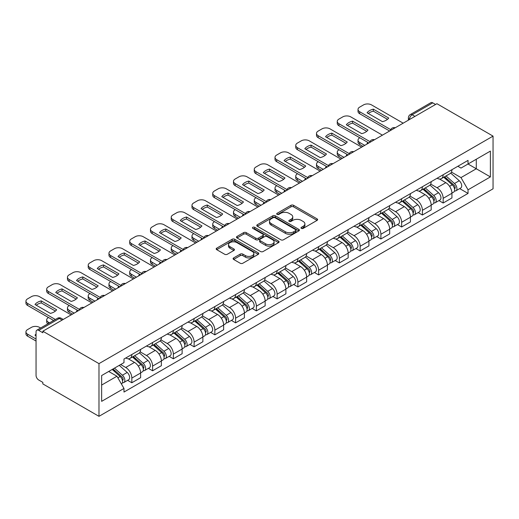 <?xml version="1.0" encoding="UTF-8"?>
<svg xmlns="http://www.w3.org/2000/svg" width="519" height="519" viewBox="0 0 519 519"><rect width="100%" height="100%" fill="white"/><g stroke="black" fill="none" stroke-linecap="round" stroke-linejoin="round"><path stroke-width="0.78" d="M301.377 228.392A1.291 0.746 0 0 0 303.2 228.392L317.077 220.38A1.849 1.064 0 0 0 317.622 219.628A1.849 1.064 0 0 0 317.077 218.875L293.572 205.303A1.849 1.064 0 0 0 290.958 205.303L277.088 213.315A1.291 0.746 0 0 0 276.705 213.841A1.291 0.746 0 0 0 277.088 214.366A1.291 0.746 0 0 0 278.911 214.366L280.708 213.328A5.91 3.412 0 0 1 289.064 213.328L291.023 214.464A5.91 3.412 0 0 1 292.755 216.877A5.91 3.412 0 0 1 291.023 219.29L289.232 220.322A1.291 0.746 0 0 0 288.849 220.854A1.291 0.746 0 0 0 289.232 221.379A1.291 0.746 0 0 0 291.055 221.379L292.852 220.341A5.91 3.412 0 0 1 301.208 220.341L303.167 221.477A5.91 3.412 0 0 1 304.9 223.884A5.91 3.412 0 0 1 303.167 226.297L301.377 227.335A1.291 0.746 0 0 0 300.994 227.86A1.291 0.746 0 0 0 301.377 228.392L301.377 227.335M233.628 257.93A1.849 1.064 0 0 0 233.089 258.683A1.849 1.064 0 0 0 233.628 259.435L240.226 263.243A1.849 1.064 0 0 0 242.84 263.243L258.248 254.349A1.849 1.064 0 0 0 258.786 253.59A1.849 1.064 0 0 0 258.248 252.837L234.744 239.265A1.849 1.064 0 0 0 232.129 239.265L216.721 248.166A1.849 1.064 0 0 0 216.176 248.919A1.849 1.064 0 0 0 216.721 249.671L224.688 254.271A1.849 1.064 0 0 0 227.296 254.271L233.894 250.463A1.849 1.064 0 0 0 234.432 249.71A1.849 1.064 0 0 0 233.894 248.958L229.943 246.674A4.937 2.855 0 0 1 228.496 244.657A4.937 2.855 0 0 1 231.545 242.023A4.937 2.855 0 0 1 236.93 242.639L252.403 251.572A4.937 2.855 0 0 1 253.849 253.59A4.937 2.855 0 0 1 250.8 256.23A4.937 2.855 0 0 1 245.416 255.608L242.84 254.122A1.849 1.064 0 0 0 240.226 254.122L233.628 257.93L233.628 259.435M98.98 363.631L42.837 331.219L436.907 103.703L493.05 136.121L98.98 363.631L98.98 416.329L493.05 188.812L493.05 136.121M280.837 239.797A1.849 1.064 0 0 0 283.452 239.797L298.86 230.897A1.849 1.064 0 0 0 299.398 230.144A1.849 1.064 0 0 0 298.86 229.392L275.355 215.82A1.849 1.064 0 0 0 272.741 215.82L257.333 224.714A1.849 1.064 0 0 0 256.795 225.473A1.849 1.064 0 0 0 257.333 226.226L280.837 239.797M253.343 228.671A1.291 0.746 0 0 1 254.654 228.853L278.528 242.639L263.146 251.52A1.849 1.064 0 0 1 260.532 251.52L237.027 237.949L237.027 236.437A1.849 1.064 0 0 0 236.482 237.196A1.849 1.064 0 0 0 237.027 237.949M237.027 236.437L243.619 232.635A1.849 1.064 0 0 1 246.233 232.635L255.763 238.137A1.849 1.064 0 0 0 258.378 238.137L262.75 235.613A1.849 1.064 0 0 0 263.295 234.854A1.849 1.064 0 0 0 262.75 234.101L252.824 228.373A1.291 0.746 0 0 1 252.448 227.847A1.291 0.746 0 0 1 253.246 227.153A1.291 0.746 0 0 1 254.654 227.316L278.554 241.114A1.849 1.064 0 0 1 279.092 241.867A1.849 1.064 0 0 1 278.554 242.62L278.554 241.114M42.837 331.219L42.837 332.757L38.711 330.376A3.763 2.173 -120 0 0 36.83 330.188A3.763 2.173 -120 0 0 36.051 331.913L36.051 375.386A3.763 2.173 -120 0 0 38.711 379.992L42.837 382.373L42.837 383.911L98.98 416.329M414.953 116.379L412.157 114.764A3.763 2.173 60 0 0 410.276 114.582L430.9 102.671A3.763 2.173 60 0 1 432.781 102.859L412.157 114.764A3.763 2.173 120 0 0 409.497 119.376L409.497 119.526M435.577 104.475L432.781 102.859M443.161 174.754A8.654 4.995 60 0 1 441.364 178.64L450.148 173.573A8.654 4.995 -120 0 0 451.939 169.687M430.699 184.076L437.037 187.735A8.654 4.995 60 0 1 443.161 198.336L451.939 193.269A8.654 4.995 -120 0 0 445.821 182.669L439.535 179.036M451.939 193.269L451.939 197.953L443.161 203.02L438.951 200.594M441.364 178.64A8.654 4.995 60 0 1 437.108 178.251M443.161 198.336L443.161 203.02M422.408 186.736A8.654 4.995 60 0 1 420.611 190.622L429.395 185.555A8.654 4.995 -120 0 0 431.185 181.669M418.197 212.576L422.408 215.002L431.185 209.936L431.185 205.252A8.654 4.995 -120 0 0 425.067 194.651L418.781 191.018M420.611 190.622A8.654 4.995 60 0 1 416.355 190.233M409.945 196.059L416.283 199.718A8.654 4.995 60 0 1 422.408 210.318L422.408 215.002M401.648 198.719A8.654 4.995 60 0 1 399.857 202.605L408.641 197.538A8.654 4.995 -120 0 0 410.432 193.652M397.437 224.558L401.648 226.985L410.432 221.918L410.432 217.234A8.654 4.995 -120 0 0 404.314 206.633L398.028 203M399.857 202.605A8.654 4.995 60 0 1 395.595 202.215M389.192 208.041L395.53 211.7A8.654 4.995 60 0 1 401.648 222.301L401.648 226.985M380.894 210.701A8.654 4.995 60 0 1 379.104 214.587L387.881 209.52A8.654 4.995 -120 0 0 389.678 205.634M376.684 236.541L380.894 238.967L389.678 233.9L389.678 229.216A8.654 4.995 -120 0 0 383.554 218.616L377.274 214.983M379.104 214.587A8.654 4.995 60 0 1 374.841 214.198M368.432 220.024L374.776 223.683A8.654 4.995 60 0 1 380.894 234.283L380.894 238.967M360.141 222.683A8.654 4.995 60 0 1 358.35 226.569L367.128 221.503A8.654 4.995 -120 0 0 368.925 217.617M355.93 248.523L360.141 250.949L368.925 245.883L368.925 241.199A8.654 4.995 -120 0 0 362.8 230.598L356.514 226.972M358.35 226.569A8.654 4.995 60 0 1 354.088 226.18M347.678 232.006L354.023 235.665A8.654 4.995 60 0 1 360.141 246.266L360.141 250.949M339.387 234.666A8.654 4.995 60 0 1 337.597 238.552L346.374 233.485A8.654 4.995 -120 0 0 348.165 229.599M335.177 260.506L339.387 262.932L348.165 257.865L348.165 253.181A8.654 4.995 -120 0 0 342.047 242.581L335.761 238.954M337.597 238.552A8.654 4.995 60 0 1 333.334 238.163M326.925 243.988L333.269 247.647A8.654 4.995 60 0 1 339.387 258.248L339.387 262.932M318.634 246.648A8.654 4.995 60 0 1 316.837 250.534L325.621 245.468A8.654 4.995 -120 0 0 327.411 241.582M314.423 272.488L318.634 274.914L327.411 269.848L327.411 265.164A8.654 4.995 -120 0 0 321.293 254.563L315.007 250.937M316.837 250.534A8.654 4.995 60 0 1 312.581 250.145M306.171 255.971L312.509 259.63A8.654 4.995 60 0 1 318.634 270.23L318.634 274.914M297.88 258.631A8.654 4.995 60 0 1 296.083 262.517L304.867 257.45A8.654 4.995 -120 0 0 306.658 253.564M293.67 284.47L297.88 286.897L306.658 281.83L306.658 277.146A8.654 4.995 -120 0 0 300.54 266.545L294.254 262.919M296.083 262.517A8.654 4.995 60 0 1 291.827 262.127M285.418 267.953L291.756 271.612A8.654 4.995 60 0 1 297.88 282.213L297.88 286.897M277.12 270.613A8.654 4.995 60 0 1 275.329 274.499L284.114 269.432A8.654 4.995 -120 0 0 285.904 265.546M272.916 296.453L277.12 298.879L285.904 293.812L285.904 289.128A8.654 4.995 -120 0 0 279.786 278.528L273.5 274.901M275.329 274.499A8.654 4.995 60 0 1 271.067 274.11M264.664 279.936L271.002 283.595A8.654 4.995 60 0 1 277.12 294.195L277.12 298.879M256.367 282.596A8.654 4.995 60 0 1 254.576 286.482L263.36 281.415A8.654 4.995 -120 0 0 265.151 277.529M252.156 308.435L256.367 310.862L265.151 305.795L265.151 301.111A8.654 4.995 -120 0 0 259.026 290.51L252.747 286.884M254.576 286.482A8.654 4.995 60 0 1 250.314 286.092M243.904 291.918L250.249 295.577A8.654 4.995 60 0 1 256.367 306.178L256.367 310.862M235.613 294.578A8.654 4.995 60 0 1 233.822 298.464L242.6 293.397A8.654 4.995 -120 0 0 244.397 289.511M231.403 320.418L235.613 322.85L244.397 317.777L244.397 313.093A8.654 4.995 -120 0 0 238.273 302.493L231.993 298.866M233.822 298.464A8.654 4.995 60 0 1 229.56 298.075M223.151 303.9L229.495 307.559A8.654 4.995 60 0 1 235.613 318.16L235.613 322.85M214.86 306.56A8.654 4.995 60 0 1 213.069 310.446L221.847 305.38A8.654 4.995 -120 0 0 223.637 301.494M210.649 332.4L214.86 334.833L223.637 329.76L223.637 325.076A8.654 4.995 -120 0 0 217.519 314.475L211.233 310.849M213.069 310.446A8.654 4.995 60 0 1 208.807 310.057M202.397 315.883L208.742 319.542A8.654 4.995 60 0 1 214.86 330.142L214.86 334.833M194.106 318.543A8.654 4.995 60 0 1 192.315 322.429L201.093 317.362A8.654 4.995 -120 0 0 202.884 313.476M189.896 344.382L194.106 346.815L202.884 341.742L202.884 337.058A8.654 4.995 -120 0 0 196.766 326.457L190.479 322.831M192.315 322.429A8.654 4.995 60 0 1 188.053 322.04M181.644 327.865L187.988 331.524A8.654 4.995 60 0 1 194.106 342.125L194.106 346.815M173.352 330.525A8.654 4.995 60 0 1 171.555 334.411L180.34 329.344A8.654 4.995 -120 0 0 182.13 325.458M169.142 356.365L173.352 358.798L182.13 353.724L182.13 349.04A8.654 4.995 -120 0 0 176.012 338.44L169.726 334.813M171.555 334.411A8.654 4.995 60 0 1 167.3 334.022M160.89 339.848L167.228 343.507A8.654 4.995 60 0 1 173.352 354.107L173.352 358.798M152.592 342.508A8.654 4.995 60 0 1 150.802 346.394L159.586 341.327A8.654 4.995 -120 0 0 161.377 337.441M148.389 368.347L152.599 370.78L161.377 365.707L161.377 361.023A8.654 4.995 -120 0 0 155.259 350.422L148.972 346.796M150.802 346.394A8.654 4.995 60 0 1 146.54 346.004M140.136 351.83L146.475 355.489A8.654 4.995 60 0 1 152.599 366.09L152.599 370.78M131.839 354.49A8.654 4.995 60 0 1 130.048 358.376L138.833 353.309A8.654 4.995 -120 0 0 140.623 349.423M127.629 380.33L131.839 382.763L140.623 377.689L140.623 373.005A8.654 4.995 -120 0 0 134.505 362.405L128.219 358.778M130.048 358.376A8.654 4.995 60 0 1 125.786 357.987M120.668 364.552L125.721 367.471A8.654 4.995 60 0 1 131.839 378.072L131.839 382.763M457.862 166.268L460.989 168.072L490.39 151.1L476.286 159.242L476.286 168.766L460.989 177.595L451.452 172.094M101.64 385.066L116.944 376.23L123.989 388.446L101.64 401.349L101.64 375.542L123.989 362.632L123.989 359.025L468.041 160.39L468.041 164.004L490.39 176.908L468.041 189.811L460.989 177.595M490.39 151.1L490.39 176.908M123.989 388.446L123.989 392.053L468.041 193.418L468.041 189.811M116.944 376.23L108.692 371.468M459.704 188.611L468.041 193.418M301.889 228.574L303.167 227.835A5.91 3.412 0 0 0 304.9 225.421L304.9 223.884M292.755 216.877L292.755 218.408A5.91 3.412 0 0 1 291.023 220.822L289.745 221.561M317.051 220.393L293.572 206.841A1.849 1.064 0 0 0 290.958 206.841L277.6 214.548M298.834 230.91L275.355 217.357A1.849 1.064 0 0 0 272.741 217.357L257.359 226.239M295.596 230.67A1.291 0.746 0 0 0 295.973 230.144A1.291 0.746 0 0 0 295.596 229.619L274.96 217.701A1.291 0.746 0 0 0 273.137 217.701L271.242 218.797A5.91 3.412 0 0 0 269.51 221.211A5.91 3.412 0 0 0 271.242 223.624L285.346 231.766A5.91 3.412 0 0 0 293.702 231.766L295.596 230.67L295.596 232.207A1.291 0.746 0 0 0 295.973 231.682L295.973 230.144M269.51 221.211L269.51 222.748A5.91 3.412 0 0 0 271.242 225.162L271.242 223.624M295.596 232.207L293.702 233.303A5.91 3.412 0 0 1 285.346 233.303L271.242 225.162M237.053 237.962L243.619 234.166L243.619 232.635M263.295 234.854L263.295 236.392A1.849 1.064 0 0 1 262.75 237.144L258.378 239.674A1.849 1.064 0 0 1 255.763 239.674L246.233 234.166A1.849 1.064 0 0 0 243.619 234.166M265.657 243.846A4.937 2.855 0 0 0 271.041 244.468A4.937 2.855 0 0 0 274.09 241.828A4.937 2.855 0 0 0 272.644 239.817L267.194 236.664A1.849 1.064 0 0 0 264.58 236.664L260.207 239.194A1.849 1.064 0 0 0 259.662 239.947A1.849 1.064 0 0 0 260.207 240.699L265.657 243.846L265.657 245.383A4.937 2.855 0 0 0 271.041 246A4.937 2.855 0 0 0 274.09 243.366L274.09 241.828M259.662 239.947L259.662 241.484A1.849 1.064 0 0 0 260.207 242.237L260.207 240.699M265.657 245.383L260.207 242.237M253.849 253.59L253.849 255.127A4.937 2.855 0 0 1 250.8 257.761A4.937 2.855 0 0 1 245.416 257.145L242.84 255.659A1.849 1.064 0 0 0 240.226 255.659L233.654 259.448M228.496 244.657L228.496 246.194A4.937 2.855 0 0 0 229.943 248.212L229.943 246.674M233.868 250.476L229.943 248.212M258.222 254.362L234.744 240.803A1.849 1.064 0 0 0 232.129 240.803L216.741 249.684M443.758 177.258L452.218 184.803A4.703 2.718 60 0 1 453.69 192.082L451.939 193.094M367.523 143.763L367.069 143.497A11.762 6.792 -0 0 1 367.99 142.491M443.985 177.459L447.962 179.756M359.81 137.769L359.673 137.846A5.644 3.257 -0 0 0 358.019 140.149A5.644 3.257 -0 0 0 359.673 142.459L364.734 145.378M444.614 176.765L454.021 185.166A2.258 1.304 60 0 1 454.735 188.657A2.258 1.304 60 0 1 454.527 188.734M446.022 175.954L454.475 183.499A4.703 2.718 60 0 1 455.954 190.771A4.703 2.718 60 0 1 454.534 190.927M450.739 173.125L459.27 180.735A4.703 2.718 60 0 1 460.742 188.008L455.954 190.771M363.002 146.371L359.673 144.451A5.644 3.257 180 0 1 358.019 142.148L358.019 140.149M387.498 119.344L373.323 111.163A11.762 6.792 180 0 0 368.308 113.492M389.607 131.009L359.673 113.726A5.644 3.257 180 0 1 358.019 111.423L358.019 109.425A5.644 3.257 -0 0 0 359.673 111.734L359.673 113.726M373.323 109.165A11.762 6.792 180 0 0 367.069 112.772L382.484 121.673A11.762 6.792 180 0 0 388.731 118.06L373.323 109.165L373.323 111.163M403.179 123.178L371.513 104.896A5.644 3.257 -0 0 0 363.534 104.896L359.673 107.122A5.644 3.257 -0 0 0 358.019 109.425M390.71 129.653L359.673 111.734M423.004 189.24L431.464 196.785A4.703 2.718 60 0 1 432.937 204.064L431.185 205.076M346.77 155.745L346.316 155.486A11.762 6.792 -0 0 1 347.23 154.474M423.232 189.441L427.208 191.738M339.056 149.751L338.92 149.829A5.644 3.257 -0 0 0 337.266 152.132A5.644 3.257 -0 0 0 338.92 154.441L343.974 157.361M423.861 188.747L433.268 197.149A2.258 1.304 60 0 1 433.975 200.639A2.258 1.304 60 0 1 433.774 200.717M425.269 187.936L433.722 195.481A4.703 2.718 60 0 1 435.201 202.754A4.703 2.718 60 0 1 433.78 202.91M429.985 185.108L438.516 192.718A4.703 2.718 60 0 1 439.989 199.99L435.201 202.754M342.248 158.353L338.92 156.433A5.644 3.257 180 0 1 337.266 154.13L337.266 152.132M402.251 201.223L410.711 208.768A4.703 2.718 60 0 1 412.183 216.047L410.432 217.059M326.016 167.728L325.562 167.468A11.762 6.792 -0 0 1 326.477 166.456M402.472 201.424L406.455 203.72M318.303 161.733L318.166 161.811A5.644 3.257 -0 0 0 316.512 164.114A5.644 3.257 -0 0 0 318.166 166.424L323.22 169.343M403.101 200.73L412.514 209.131A2.258 1.304 60 0 1 413.221 212.621A2.258 1.304 60 0 1 413.02 212.699M404.515 199.919L412.968 207.464A4.703 2.718 60 0 1 414.447 214.736A4.703 2.718 60 0 1 413.027 214.892M409.225 197.09L417.756 204.7A4.703 2.718 60 0 1 419.235 211.973L414.447 214.736M321.495 170.336L318.166 168.422A5.644 3.257 180 0 1 316.512 166.112L316.512 164.114M366.745 131.326L352.57 123.146A11.762 6.792 180 0 0 347.555 125.475M368.853 142.991L338.92 125.708A5.644 3.257 180 0 1 337.266 123.405L337.266 121.407A5.644 3.257 -0 0 0 338.92 123.717L338.92 125.708M352.57 121.148A11.762 6.792 180 0 0 346.316 124.761L361.724 133.655A11.762 6.792 180 0 0 367.977 130.042L352.57 121.148L352.57 123.146M382.425 135.161L350.76 116.879A5.644 3.257 -0 0 0 342.78 116.879L338.92 119.104A5.644 3.257 -0 0 0 337.266 121.407M369.956 141.635L338.92 123.717M345.985 143.309L331.816 135.128A11.762 6.792 180 0 0 326.801 137.457M348.1 154.973L318.166 137.691A5.644 3.257 180 0 1 316.512 135.388L316.512 133.389A5.644 3.257 -0 0 0 318.166 135.699L318.166 137.691M331.816 133.13A11.762 6.792 180 0 0 325.562 136.744L340.97 145.638A11.762 6.792 180 0 0 347.224 142.024L331.816 133.13L331.816 135.128M361.672 147.143L330.006 128.861A5.644 3.257 -0 0 0 322.027 128.861L318.166 131.086A5.644 3.257 -0 0 0 316.512 133.389M349.203 153.618L318.166 135.699M381.497 213.205L389.951 220.75A4.703 2.718 60 0 1 391.43 228.029L389.672 229.041M305.263 179.71L304.809 179.451A11.762 6.792 -0 0 1 305.723 178.439M381.718 213.406L385.701 215.703M297.543 173.716L297.413 173.794A5.644 3.257 -0 0 0 295.759 176.097A5.644 3.257 -0 0 0 297.413 178.406L302.467 181.326M382.347 212.712L391.761 221.113A2.258 1.304 60 0 1 392.468 224.604A2.258 1.304 60 0 1 392.26 224.682M383.755 211.901L392.215 219.446A4.703 2.718 60 0 1 393.694 226.719A4.703 2.718 60 0 1 392.273 226.874M388.471 209.073L397.003 216.683A4.703 2.718 60 0 1 398.482 223.955L393.694 226.719M300.735 182.318L297.413 180.404A5.644 3.257 180 0 1 295.759 178.095L295.759 176.097M360.744 225.188L369.197 232.733A4.703 2.718 60 0 1 370.676 240.012L368.918 241.024M284.509 191.693L284.055 191.433A11.762 6.792 -0 0 1 284.97 190.421M360.964 225.389L364.948 227.685M276.789 185.698L276.659 185.776A5.644 3.257 -0 0 0 275.005 188.079A5.644 3.257 -0 0 0 276.659 190.389L281.713 193.308M361.594 224.695L371.007 233.096A2.258 1.304 60 0 1 371.714 236.586A2.258 1.304 60 0 1 371.507 236.664M363.002 223.884L371.461 231.429A4.703 2.718 60 0 1 372.934 238.701A4.703 2.718 60 0 1 371.513 238.857M367.718 221.055L376.249 228.665A4.703 2.718 60 0 1 377.728 235.937L372.934 238.701M279.981 194.301L276.659 192.387A5.644 3.257 180 0 1 275.005 190.077L275.005 188.079M339.984 237.17L348.444 244.715A4.703 2.718 60 0 1 349.923 251.994L348.165 253.006M263.749 203.675L263.295 203.416A11.762 6.792 -0 0 1 264.216 202.404M340.211 237.371L344.194 239.668M256.036 197.681L255.906 197.758A5.644 3.257 -0 0 0 254.252 200.068A5.644 3.257 -0 0 0 255.906 202.371L260.96 205.29M340.84 236.677L350.254 245.078A2.258 1.304 60 0 1 350.961 248.569A2.258 1.304 60 0 1 350.753 248.646M342.248 235.866L350.708 243.411A4.703 2.718 60 0 1 352.18 250.683A4.703 2.718 60 0 1 350.76 250.839M346.964 233.037L355.496 240.647A4.703 2.718 60 0 1 356.975 247.92L352.18 250.683M259.228 206.283L255.906 204.369A5.644 3.257 180 0 1 254.252 202.06L254.252 200.068M325.231 155.291L311.063 147.111A11.762 6.792 180 0 0 306.048 149.44M327.346 166.956L297.413 149.68A5.644 3.257 180 0 1 295.759 147.37L295.759 145.372A5.644 3.257 -0 0 0 297.413 147.681L297.413 149.68M311.063 145.112A11.762 6.792 180 0 0 304.809 148.726L320.217 157.62A11.762 6.792 180 0 0 326.47 154.007L311.063 145.112L311.063 147.111M340.918 159.125L309.253 140.844A5.644 3.257 -0 0 0 301.273 140.844L297.413 143.069A5.644 3.257 -0 0 0 295.759 145.372M328.449 165.6L297.413 147.681M304.478 167.274L290.303 159.093A11.762 6.792 180 0 0 285.288 161.422M306.593 178.938L276.659 161.662A5.644 3.257 180 0 1 275.005 159.352L275.005 157.354A5.644 3.257 -0 0 0 276.659 159.664L276.659 161.662M290.303 157.095A11.762 6.792 180 0 0 284.055 160.708L299.463 169.603A11.762 6.792 180 0 0 305.717 165.989L290.303 157.095L290.303 159.093M320.165 171.108L288.499 152.826A5.644 3.257 -0 0 0 280.513 152.826L276.659 155.051A5.644 3.257 -0 0 0 275.005 157.354M307.696 177.582L276.659 159.664M283.724 179.256L269.549 171.075A11.762 6.792 180 0 0 264.534 173.404M285.839 190.921L255.906 173.644A5.644 3.257 180 0 1 254.252 171.335L254.252 169.343A5.644 3.257 -0 0 0 255.906 171.646L255.906 173.644M269.549 169.077A11.762 6.792 180 0 0 263.295 172.691L278.709 181.585A11.762 6.792 180 0 0 284.963 177.972L269.549 169.077L269.549 171.075M299.405 183.09L267.746 164.808A5.644 3.257 -0 0 0 259.76 164.808L255.906 167.034A5.644 3.257 -0 0 0 254.252 169.343M286.942 189.565L255.906 171.646M319.23 249.152L327.69 256.704A4.703 2.718 60 0 1 329.169 263.976L327.411 264.988M242.996 215.657L242.542 215.398A11.762 6.792 -0 0 1 243.463 214.386M319.457 249.354L323.434 251.65M235.282 209.663L235.146 209.741A5.644 3.257 -0 0 0 233.498 212.05A5.644 3.257 -0 0 0 235.146 214.353L240.206 217.273M320.087 248.659L329.494 257.061A2.258 1.304 60 0 1 330.207 260.551A2.258 1.304 60 0 1 330 260.629M321.495 247.848L329.954 255.393A4.703 2.718 60 0 1 331.427 262.666A4.703 2.718 60 0 1 330.006 262.822M326.211 245.02L334.742 252.63A4.703 2.718 60 0 1 336.215 259.902L331.427 262.666M238.474 218.272L235.146 216.352A5.644 3.257 180 0 1 233.498 214.042L233.498 212.05M262.971 191.239L248.796 183.058A11.762 6.792 180 0 0 243.781 185.387M265.086 202.91L235.146 185.627A5.644 3.257 180 0 1 233.498 183.317L233.498 181.326A5.644 3.257 -0 0 0 235.146 183.629L235.146 185.627M248.796 181.06A11.762 6.792 180 0 0 242.542 184.673L257.956 193.568A11.762 6.792 180 0 0 264.203 189.954L248.796 181.06L248.796 183.058M278.651 195.073L246.992 176.791A5.644 3.257 -0 0 0 239.006 176.791L235.146 179.016A5.644 3.257 -0 0 0 233.498 181.326M266.189 201.547L235.146 183.629M298.477 261.135L306.937 268.686A4.703 2.718 60 0 1 308.409 275.959L306.658 276.971M222.242 227.64L221.788 227.38A11.762 6.792 -0 0 1 222.703 226.368M298.704 261.336L302.681 263.633M214.529 221.645L214.392 221.723A5.644 3.257 -0 0 0 212.738 224.033A5.644 3.257 -0 0 0 214.392 226.336L219.446 229.255M299.333 260.642L308.74 269.043A2.258 1.304 60 0 1 309.447 272.533A2.258 1.304 60 0 1 309.246 272.611M300.741 259.831L309.194 267.376A4.703 2.718 60 0 1 310.673 274.648A4.703 2.718 60 0 1 309.253 274.804M305.457 257.002L313.989 264.612A4.703 2.718 60 0 1 315.461 271.885L310.673 274.648M217.721 230.254L214.392 228.334A5.644 3.257 180 0 1 212.738 226.024L212.738 224.033M242.217 203.221L228.042 195.04A11.762 6.792 180 0 0 223.027 197.369M244.326 214.892L214.392 197.609A5.644 3.257 180 0 1 212.738 195.3L212.738 193.308A5.644 3.257 -0 0 0 214.392 195.611L214.392 197.609M228.042 193.042A11.762 6.792 180 0 0 221.788 196.656L237.196 205.55A11.762 6.792 180 0 0 243.45 201.943L228.042 193.042L228.042 195.04M257.898 207.055L226.232 188.773A5.644 3.257 -0 0 0 218.252 188.773L214.392 190.998A5.644 3.257 -0 0 0 212.738 193.308M245.429 213.53L214.392 195.611M277.723 273.117L286.183 280.669A4.703 2.718 60 0 1 287.656 287.941L285.904 288.953M201.489 239.622L201.035 239.363A11.762 6.792 -0 0 1 201.949 238.351M277.95 273.318L281.927 275.615M193.775 233.628L193.639 233.706A5.644 3.257 -0 0 0 191.985 236.015A5.644 3.257 -0 0 0 193.639 238.318L198.693 241.238M278.573 272.624L287.987 281.026A2.258 1.304 60 0 1 288.694 284.516A2.258 1.304 60 0 1 288.493 284.594M279.988 271.813L288.441 279.358A4.703 2.718 60 0 1 289.92 286.631A4.703 2.718 60 0 1 288.499 286.786M284.697 268.985L293.229 276.595A4.703 2.718 60 0 1 294.708 283.867L289.92 286.631M196.967 242.237L193.639 240.316A5.644 3.257 180 0 1 191.985 238.007L191.985 236.015M221.457 215.203L207.289 207.023A11.762 6.792 180 0 0 202.274 209.352M223.572 226.874L193.639 209.592A5.644 3.257 180 0 1 191.985 207.282L191.985 205.29A5.644 3.257 -0 0 0 193.639 207.594L193.639 209.592M207.289 205.024A11.762 6.792 180 0 0 201.035 208.638L216.442 217.532A11.762 6.792 180 0 0 222.696 213.925L207.289 205.024L207.289 207.023M237.144 219.037L205.479 200.756A5.644 3.257 -0 0 0 197.499 200.756L193.639 202.981A5.644 3.257 -0 0 0 191.985 205.29M224.675 225.512L193.639 207.594M256.97 285.1L265.423 292.651A4.703 2.718 60 0 1 266.902 299.924L265.151 300.936M180.735 251.605L180.281 251.345A11.762 6.792 -0 0 1 181.196 250.333M257.19 285.301L261.174 287.597M173.015 245.617L172.885 245.688A5.644 3.257 -0 0 0 171.231 247.998A5.644 3.257 -0 0 0 172.885 250.301L177.939 253.22M257.82 284.607L267.233 293.008A2.258 1.304 60 0 1 267.94 296.498A2.258 1.304 60 0 1 267.733 296.583M259.228 283.796L267.687 291.341A4.703 2.718 60 0 1 269.166 298.613A4.703 2.718 60 0 1 267.746 298.769M263.944 280.967L272.475 288.577A4.703 2.718 60 0 1 273.954 295.849L269.166 298.613M176.213 254.219L172.885 252.299A5.644 3.257 180 0 1 171.231 249.989L171.231 247.998M200.704 227.186L186.535 219.005A11.762 6.792 180 0 0 181.52 221.334M202.819 238.857L172.885 221.574A5.644 3.257 180 0 1 171.231 219.265L171.231 217.273A5.644 3.257 -0 0 0 172.885 219.576L172.885 221.574M186.535 217.007A11.762 6.792 180 0 0 180.281 220.62L195.689 229.515A11.762 6.792 180 0 0 201.943 225.908L186.535 217.007L186.535 219.005M216.391 231.02L184.725 212.738A5.644 3.257 -0 0 0 176.745 212.738L172.885 214.963A5.644 3.257 -0 0 0 171.231 217.273M203.922 237.494L172.885 219.576M236.216 297.082L244.67 304.634A4.703 2.718 60 0 1 246.149 311.906L244.391 312.918M159.982 263.587L159.528 263.328A11.762 6.792 -0 0 1 160.442 262.316M236.437 297.283L240.42 299.58M152.262 257.599L152.132 257.671A5.644 3.257 -0 0 0 150.478 259.98A5.644 3.257 -0 0 0 152.132 262.283L157.186 265.203M237.066 296.589L246.48 304.99A2.258 1.304 60 0 1 247.187 308.481A2.258 1.304 60 0 1 246.979 308.565M238.474 295.778L246.934 303.323A4.703 2.718 60 0 1 248.413 310.596A4.703 2.718 60 0 1 246.992 310.751M243.19 292.95L251.721 300.559A4.703 2.718 60 0 1 253.201 307.832L248.413 310.596M155.453 266.202L152.132 264.281A5.644 3.257 180 0 1 150.478 261.972L150.478 259.98M179.95 239.168L165.782 230.987A11.762 6.792 180 0 0 160.76 233.316M182.065 250.839L152.132 233.556A5.644 3.257 180 0 1 150.478 231.247L150.478 229.255A5.644 3.257 -0 0 0 152.132 231.558L152.132 233.556M165.782 228.989A11.762 6.792 180 0 0 159.528 232.603L174.935 241.497A11.762 6.792 180 0 0 181.189 237.89L165.782 228.989L165.782 230.987M195.637 243.002L163.972 224.721A5.644 3.257 -0 0 0 155.985 224.721L152.132 226.946A5.644 3.257 -0 0 0 150.478 229.255M183.168 249.477L152.132 231.558M215.463 309.065L223.916 316.616A4.703 2.718 60 0 1 225.395 323.888L223.637 324.9M139.222 275.57L138.774 275.31A11.762 6.792 -0 0 1 139.689 274.298M215.683 309.266L219.667 311.562M131.508 269.582L131.378 269.653A5.644 3.257 -0 0 0 129.724 271.962A5.644 3.257 -0 0 0 131.378 274.266L136.432 277.185M216.313 308.571L225.726 316.973A2.258 1.304 60 0 1 226.433 320.463A2.258 1.304 60 0 1 226.226 320.547M217.721 307.761L226.18 315.305A4.703 2.718 60 0 1 227.653 322.578A4.703 2.718 60 0 1 226.232 322.734M222.437 304.932L230.968 312.542A4.703 2.718 60 0 1 232.447 319.814L227.653 322.578M134.7 278.184L131.378 276.264A5.644 3.257 180 0 1 129.724 273.954L129.724 271.962M159.197 251.151L145.022 242.97A11.762 6.792 180 0 0 140.007 245.299M161.312 262.822L131.378 245.539A5.644 3.257 180 0 1 129.724 243.229L129.724 241.238A5.644 3.257 -0 0 0 131.378 243.541L131.378 245.539M145.022 240.972A11.762 6.792 180 0 0 138.774 244.585L154.182 253.48A11.762 6.792 180 0 0 160.436 249.873L145.022 240.972L145.022 242.97M174.884 254.985L143.218 236.703A5.644 3.257 -0 0 0 135.232 236.703L131.378 238.928A5.644 3.257 -0 0 0 129.724 241.238M162.415 261.459L131.378 243.541M194.703 321.047L203.163 328.598A4.703 2.718 60 0 1 204.642 335.871L202.884 336.883M118.468 287.552L118.014 287.292A11.762 6.792 -0 0 1 118.935 286.28M194.93 321.248L198.913 323.545M110.755 281.564L110.618 281.635A5.644 3.257 -0 0 0 108.971 283.945A5.644 3.257 -0 0 0 110.618 286.248L115.679 289.167M195.559 320.554L204.966 328.955A2.258 1.304 60 0 1 205.68 332.445A2.258 1.304 60 0 1 205.472 332.53M196.967 319.743L205.427 327.288A4.703 2.718 60 0 1 206.899 334.56A4.703 2.718 60 0 1 205.479 334.716M201.683 316.914L210.214 324.524A4.703 2.718 60 0 1 211.687 331.797L206.899 334.56M113.946 290.166L110.618 288.246A5.644 3.257 180 0 1 108.971 285.937L108.971 283.945M138.443 263.133L124.268 254.952A11.762 6.792 180 0 0 119.253 257.281M140.558 274.804L110.618 257.521A5.644 3.257 180 0 1 108.971 255.212L108.971 253.22A5.644 3.257 -0 0 0 110.618 255.523L110.618 257.521M124.268 252.954A11.762 6.792 180 0 0 118.014 256.568L133.428 265.462A11.762 6.792 180 0 0 139.682 261.855L124.268 252.954L124.268 254.952M154.124 266.967L122.465 248.685A5.644 3.257 -0 0 0 114.478 248.685L110.618 250.911A5.644 3.257 -0 0 0 108.971 253.22M141.661 273.442L110.618 255.523M173.949 333.029L182.409 340.581A4.703 2.718 60 0 1 183.882 347.853L182.13 348.865M97.715 299.534L97.261 299.275A11.762 6.792 -0 0 1 98.182 298.263M174.176 333.23L178.153 335.527M90.001 293.546L89.865 293.618A5.644 3.257 -0 0 0 88.211 295.927A5.644 3.257 -0 0 0 89.865 298.23L94.925 301.15M174.806 332.536L184.213 340.938A2.258 1.304 60 0 1 184.926 344.428A2.258 1.304 60 0 1 184.719 344.512M176.213 331.725L184.667 339.27A4.703 2.718 60 0 1 186.146 346.543A4.703 2.718 60 0 1 184.725 346.698M180.93 328.897L189.461 336.507A4.703 2.718 60 0 1 190.934 343.779L186.146 346.543M93.193 302.149L89.865 300.229A5.644 3.257 180 0 1 88.211 297.919L88.211 295.927M117.69 275.115L103.515 266.935A11.762 6.792 180 0 0 98.5 269.264M119.798 286.786L89.865 269.504A5.644 3.257 180 0 1 88.211 267.194L88.211 265.203A5.644 3.257 -0 0 0 89.865 267.506L89.865 269.504M103.515 264.937A11.762 6.792 180 0 0 97.261 268.55L112.675 277.444A11.762 6.792 180 0 0 118.922 273.837L103.515 264.937L103.515 266.935M133.37 278.95L101.705 260.668A5.644 3.257 -0 0 0 93.725 260.668L89.865 262.893A5.644 3.257 -0 0 0 88.211 265.203M120.901 285.424L89.865 267.506M153.196 345.012L161.656 352.563A4.703 2.718 60 0 1 163.128 359.836L161.377 360.848M76.961 311.517L76.507 311.257A11.762 6.792 -0 0 1 77.422 310.245M153.423 345.213L157.4 347.509M69.248 305.529L69.111 305.6A5.644 3.257 -0 0 0 67.457 307.91A5.644 3.257 -0 0 0 69.111 310.213L74.165 313.132M154.052 344.519L163.459 352.92A2.258 1.304 60 0 1 164.166 356.41A2.258 1.304 60 0 1 163.965 356.495M155.46 343.708L163.913 351.253A4.703 2.718 60 0 1 165.392 358.532A4.703 2.718 60 0 1 163.972 358.681M160.176 340.879L168.707 348.489A4.703 2.718 60 0 1 170.18 355.762L165.392 358.532M72.439 314.131L69.111 312.211A5.644 3.257 180 0 1 67.457 309.901L67.457 307.91M96.93 287.098L82.761 278.917A11.762 6.792 180 0 0 77.746 281.246M99.045 298.769L69.111 281.486A5.644 3.257 180 0 1 67.457 279.177L67.457 277.185A5.644 3.257 -0 0 0 69.111 279.488L69.111 281.486M82.761 276.919A11.762 6.792 180 0 0 76.507 280.532L91.915 289.427A11.762 6.792 180 0 0 98.169 285.82L82.761 276.919L82.761 278.917M112.617 290.932L80.951 272.65A5.644 3.257 -0 0 0 72.971 272.65L69.111 274.875A5.644 3.257 -0 0 0 67.457 277.185M100.148 297.406L69.111 279.488M132.442 356.994L140.902 364.546A4.703 2.718 60 0 1 142.375 371.818L140.623 372.83M132.663 357.195L136.646 359.492M48.494 317.511L48.358 317.583A5.644 3.257 -0 0 0 46.704 319.892A5.644 3.257 -0 0 0 48.358 322.195L49.519 322.863M133.292 356.501L142.706 364.902A2.258 1.304 60 0 1 143.413 368.393A2.258 1.304 60 0 1 143.212 368.477M134.706 355.69L143.16 363.235A4.703 2.718 60 0 1 144.639 370.514A4.703 2.718 60 0 1 143.218 370.663M139.416 352.862L147.947 360.471A4.703 2.718 60 0 1 149.427 367.744L144.639 370.514M47.826 323.837A5.644 3.257 180 0 1 46.704 321.89L46.704 319.892M76.176 299.08L62.008 290.899A11.762 6.792 180 0 0 56.993 293.229M78.291 310.751L48.358 293.469A5.644 3.257 180 0 1 46.704 291.165L46.704 289.167A5.644 3.257 -0 0 0 48.358 291.47L48.358 293.469M62.008 288.901A11.762 6.792 180 0 0 55.754 292.515L71.161 301.409A11.762 6.792 180 0 0 77.415 297.802L62.008 288.901L62.008 290.899M91.863 302.914L60.198 284.633A5.644 3.257 -0 0 0 52.218 284.633L48.358 286.858A5.644 3.257 -0 0 0 46.704 289.167M79.394 309.389L48.358 291.47M112.201 369.444L120.142 376.528A4.703 2.718 60 0 1 121.621 383.801L121.388 383.937M36.051 335.825L35 335.222A11.762 6.792 -0 0 1 36.051 334.093M112.286 369.392L115.893 371.481M40.605 328.008L39.444 327.34A5.644 3.257 -0 0 0 31.464 327.34L27.604 329.565A5.644 3.257 -0 0 0 25.95 331.875A5.644 3.257 -0 0 0 27.604 334.178L36.051 339.056M113.058 368.951L121.952 376.885A2.258 1.304 60 0 1 122.659 380.375A2.258 1.304 60 0 1 122.452 380.459M114.465 368.133L122.406 375.218A4.703 2.718 60 0 1 123.885 382.497A4.703 2.718 60 0 1 122.465 382.646M119.253 365.37L127.194 372.454A4.703 2.718 60 0 1 128.673 379.726L123.885 382.497M36.051 341.054L27.604 336.176A5.644 3.257 180 0 1 25.95 333.873L25.95 331.875M55.423 311.063L41.254 302.882A11.762 6.792 180 0 0 36.239 305.211M53.639 320.483L27.604 305.451A5.644 3.257 180 0 1 25.95 303.148L25.95 301.15A5.644 3.257 -0 0 0 27.604 303.453L27.604 305.451M41.254 300.884A11.762 6.792 180 0 0 35 304.497L50.408 313.392A11.762 6.792 180 0 0 56.662 309.785L41.254 300.884L41.254 302.882M71.109 314.897L39.444 296.615A5.644 3.257 -0 0 0 31.464 296.615L27.604 298.84A5.644 3.257 -0 0 0 25.95 301.15M55.371 319.483L27.604 303.453M409.634 119.454L409.497 119.376A3.763 2.173 0 0 1 408.395 117.839L408.395 120.161M152.599 366.09L161.377 361.023M173.352 354.107L182.13 349.04M194.106 342.125L202.884 337.058M214.86 330.142L223.637 325.076M235.613 318.16L244.397 313.093M256.367 306.178L265.151 301.111M277.12 294.195L285.904 289.128M297.88 282.213L306.658 277.146M318.634 270.23L327.411 265.164M339.387 258.248L348.165 253.181M360.141 246.266L368.925 241.199M380.894 234.283L389.678 229.216M401.648 222.301L410.432 217.234M422.408 210.318L431.185 205.252M131.839 378.072L140.623 373.005M125.721 367.471L134.505 362.405M146.475 355.489L155.259 350.422M167.228 343.507L176.012 338.44M187.988 331.524L196.766 326.457M208.742 319.542L217.519 314.475M229.495 307.559L238.273 302.493M250.249 295.577L259.026 290.51M271.002 283.595L279.786 278.528M291.756 271.612L300.54 266.545M312.509 259.63L321.293 254.563M333.269 247.647L342.047 242.581M354.023 235.665L362.8 230.598M374.776 223.683L383.554 218.616M395.53 211.7L404.314 206.633M416.283 199.718L425.067 194.651M437.037 187.735L445.821 182.669M394.901 127.959A3.763 2.173 120 0 0 393.233 128.92M374.141 139.942A3.763 2.173 120 0 0 372.48 140.902M353.387 151.924A3.763 2.173 120 0 0 351.726 152.884M332.634 163.907A3.763 2.173 120 0 0 330.973 164.867M311.88 175.889A3.763 2.173 120 0 0 310.219 176.849M291.127 187.872A3.763 2.173 120 0 0 289.466 188.832M270.373 199.854A3.763 2.173 120 0 0 268.706 200.814M249.613 211.836A3.763 2.173 120 0 0 247.952 212.796M228.86 223.819A3.763 2.173 120 0 0 227.199 224.779M208.106 235.801A3.763 2.173 120 0 0 206.445 236.761M187.353 247.784A3.763 2.173 120 0 0 185.692 248.744M166.599 259.766A3.763 2.173 120 0 0 164.938 260.726M145.845 271.748A3.763 2.173 120 0 0 144.185 272.709M125.092 283.731A3.763 2.173 120 0 0 123.425 284.691M104.332 295.713A3.763 2.173 120 0 0 102.671 296.673M83.578 307.696A3.763 2.173 120 0 0 81.918 308.656M62.131 320.08L59.335 318.471L38.711 330.376M63.227 319.445L61.216 318.283A3.763 2.173 120 0 0 59.335 318.471A3.763 2.173 60 0 0 57.453 318.283L36.83 330.188M303.167 227.835L303.167 226.297M289.232 221.379L289.232 220.322M291.023 220.822L291.023 219.29M277.088 214.366L277.088 213.315M290.958 206.841L290.958 205.303M293.572 206.841L293.572 205.303M317.077 220.38L317.077 218.875M257.333 226.226L257.333 224.714M272.741 217.357L272.741 215.82M275.355 217.357L275.355 215.82M298.86 230.897L298.86 229.392M285.346 233.303L285.346 231.766M293.702 233.303L293.702 231.766M246.233 234.166L246.233 232.635M255.763 239.674L255.763 238.137M258.378 239.674L258.378 238.137M262.75 237.144L262.75 235.613M254.654 228.853L254.654 227.316M240.226 255.659L240.226 254.122M242.84 255.659L242.84 254.122M245.416 257.145L245.416 255.608M233.894 250.463L233.894 248.958M216.721 249.671L216.721 248.166M232.129 240.803L232.129 239.265M234.744 240.803L234.744 239.265M258.248 254.349L258.248 252.837M452.218 184.803L449.577 186.327M455.202 187.619L454.352 188.112M459.27 180.735L454.475 183.499M359.673 144.451L359.673 142.459M431.464 196.785L428.824 198.31M434.442 199.601L433.599 200.094M438.516 192.718L433.722 195.481M338.92 156.433L338.92 154.441M410.711 208.768L408.07 210.292M413.688 211.583L412.845 212.076M417.756 204.7L412.968 207.464M318.166 168.422L318.166 166.424M389.951 220.75L387.317 222.275M392.935 223.572L392.092 224.059M397.003 216.683L392.215 219.446M297.413 180.404L297.413 178.406M369.197 232.733L366.563 234.257M372.181 235.555L371.332 236.041M376.249 228.665L371.461 231.429M276.659 192.387L276.659 190.389M348.444 244.715L345.81 246.24M351.428 247.537L350.578 248.024M355.496 240.647L350.708 243.411M255.906 204.369L255.906 202.371M327.69 256.704L325.05 258.222M330.674 259.519L329.825 260.006M334.742 252.63L329.954 255.393M235.146 216.352L235.146 214.353M306.937 268.686L304.296 270.204M309.921 271.502L309.071 271.988M313.989 264.612L309.194 267.376M214.392 228.334L214.392 226.336M286.183 280.669L283.543 282.187M289.161 283.484L288.317 283.971M293.229 276.595L288.441 279.358M193.639 240.316L193.639 238.318M265.423 292.651L262.789 294.169M268.407 295.467L267.564 295.953M272.475 288.577L267.687 291.341M172.885 252.299L172.885 250.301M244.67 304.634L242.036 306.152M247.654 307.449L246.804 307.936M251.721 300.559L246.934 303.323M152.132 264.281L152.132 262.283M223.916 316.616L221.282 318.134M226.9 319.432L226.05 319.918M230.968 312.542L226.18 315.305M131.378 276.264L131.378 274.266M203.163 328.598L200.522 330.116M206.147 331.414L205.297 331.901M210.214 324.524L205.427 327.288M110.618 288.246L110.618 286.248M182.409 340.581L179.769 342.099M185.393 343.396L184.543 343.883M189.461 336.507L184.667 339.27M89.865 300.229L89.865 298.23M161.656 352.563L159.015 354.081M164.633 355.379L163.79 355.865M168.707 348.489L163.913 351.253M69.111 312.211L69.111 310.213M140.902 364.546L138.262 366.064M143.88 367.361L143.036 367.848M147.947 360.471L143.16 363.235M48.358 323.532L48.358 322.195M120.142 376.528L117.871 377.838M123.126 379.344L122.276 379.83M127.194 372.454L122.406 375.218M27.604 336.176L27.604 334.178M395.219 127.771A3.763 3.763 0 0 0 390.392 130.561M374.465 139.754A3.763 3.763 0 0 0 369.632 142.543M353.705 151.736A3.763 3.763 0 0 0 348.878 154.526M332.951 163.719A3.763 3.763 0 0 0 328.125 166.508M312.198 175.701A3.763 3.763 0 0 0 307.371 178.491M291.444 187.683A3.763 3.763 0 0 0 286.618 190.473M270.691 199.672A3.763 3.763 0 0 0 265.864 202.455M249.937 211.655A3.763 3.763 0 0 0 245.104 214.438M229.184 223.637A3.763 3.763 0 0 0 224.351 226.42M208.424 235.62A3.763 3.763 0 0 0 203.597 238.403M187.67 247.602A3.763 3.763 0 0 0 182.844 250.385M166.917 259.584A3.763 3.763 0 0 0 162.09 262.367M146.163 271.567A3.763 3.763 0 0 0 141.337 274.35M125.41 283.549A3.763 3.763 0 0 0 120.583 286.332M104.656 295.532A3.763 3.763 0 0 0 99.823 298.315M83.896 307.514A3.763 3.763 0 0 0 79.07 310.297M61.216 318.283A3.763 3.763 0 0 0 57.453 318.283M410.276 114.582A3.763 3.763 0 0 0 408.395 117.839"/></g></svg>
